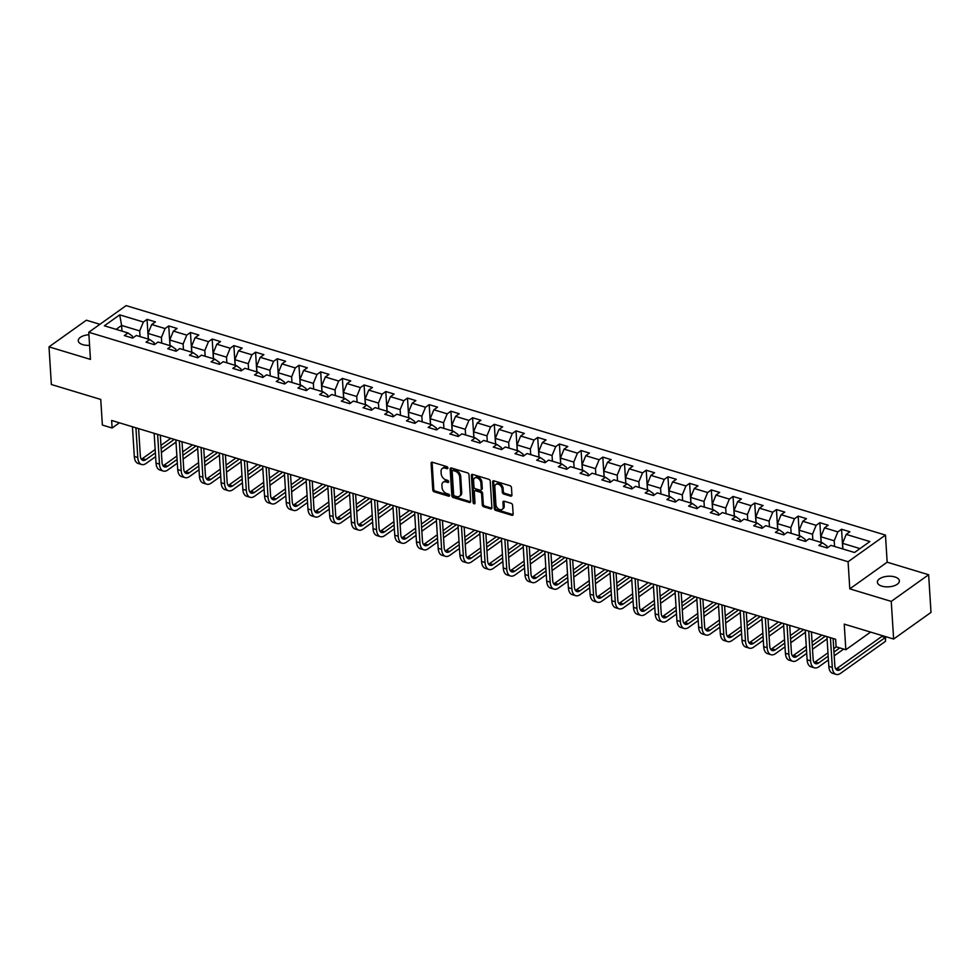 <?xml version="1.0" encoding="UTF-8"?>
<svg xmlns="http://www.w3.org/2000/svg" width="980" height="980" viewBox="0 0 980 980"><rect width="100%" height="100%" fill="white"/><g stroke="black" fill="none" stroke-linecap="round" stroke-linejoin="round"><path stroke-width="1.47" d="M447.897 467.95A1.188 0.821 -125.5 0 0 446.88 466.627L432.376 462.242A1.69 1.176 -125.5 0 0 431.102 463.307L432.768 489.927A1.69 1.176 -125.5 0 0 434.226 491.825L448.742 496.211A1.188 0.821 -125.5 0 0 448.607 494.141L446.733 493.565A5.415 3.749 -125.5 0 1 442.066 487.513L441.931 485.296A5.415 3.749 -125.5 0 1 443.156 482.209A5.415 3.749 -125.5 0 1 445.998 481.891L447.872 482.454A1.188 0.821 -125.5 0 0 447.75 480.384L445.863 479.82A5.415 3.749 -125.5 0 1 441.196 473.769L441.061 471.539A5.415 3.749 -125.5 0 1 442.286 468.465A5.415 3.749 -125.5 0 1 445.128 468.134L447.015 468.697A1.188 0.821 -125.5 0 0 447.897 467.95L446.145 467.411A5.415 3.749 -125.5 0 0 443.303 467.742L442.286 468.465M894.838 576.938A11.025 5.304 -3.6 0 0 883.237 577.098A11.025 5.304 -3.6 0 0 877.382 582.23A11.025 5.304 -3.6 0 0 881.914 586.15A11.025 5.304 -3.6 0 0 893.515 585.991A11.025 5.304 -3.6 0 0 899.37 580.846A11.025 5.304 -3.6 0 0 894.838 576.938M88.91 334.756A11.025 5.304 -3.6 0 0 78.253 340.746A11.025 5.304 -3.6 0 0 82.785 344.654A11.025 5.304 -3.6 0 0 89.572 345.34M510.666 496.137A1.69 1.176 -125.5 0 0 511.928 495.072L511.462 487.599A1.69 1.176 -125.5 0 0 510.004 485.713L493.896 480.837A1.69 1.176 -125.5 0 0 492.622 481.903L494.288 508.522A1.69 1.176 -125.5 0 0 495.745 510.409L511.866 515.284A1.69 1.176 -125.5 0 0 513.14 514.218L512.565 505.19A1.69 1.176 -125.5 0 0 511.107 503.304L504.21 501.221A1.69 1.176 -125.5 0 0 502.948 502.287L503.23 506.758A4.52 3.136 -125.5 0 1 502.201 509.343A4.52 3.136 -125.5 0 1 498.305 508.816A4.52 3.136 -125.5 0 1 495.917 504.553L494.814 487.023A4.52 3.136 -125.5 0 1 495.843 484.451A4.52 3.136 -125.5 0 1 499.727 484.965A4.52 3.136 -125.5 0 1 502.127 489.241L502.311 492.156A1.69 1.176 -125.5 0 0 503.769 494.043L510.666 496.137L511.67 495.415A1.69 1.176 -125.5 0 0 511.903 495.464M99.923 324.307L86.375 320.203L49 346.859L51.364 384.515L100.756 399.448L102.373 425.051L112.112 428.003L111.634 420.469L835.634 639.254L836.099 646.788L845.838 649.74L870.595 632.088M891.249 601.389L928.636 574.733L887.17 562.202L849.795 588.858L891.249 601.389L893.625 639.046L844.233 624.125L845.838 649.74M849.795 588.858L848.08 561.736L88.751 332.269L126.138 305.613L885.467 535.092L848.08 561.736M49 346.859L90.454 359.391L88.751 332.269M468.991 474.761A1.69 1.176 -125.5 0 0 467.534 472.875L451.425 467.999A1.69 1.176 -125.5 0 0 450.151 469.065L451.829 495.684A1.69 1.176 -125.5 0 0 453.287 497.583L469.396 502.446A1.69 1.176 -125.5 0 0 470.67 501.38L468.991 474.761M472.654 474.418L488.775 479.294A1.69 1.176 -125.5 0 1 490.233 481.18L491.899 507.799A1.69 1.176 -125.5 0 1 490.625 508.865L483.728 506.783A1.69 1.176 -125.5 0 1 482.27 504.884L481.596 494.091A1.69 1.176 -125.5 0 0 480.139 492.205L475.557 490.821A1.69 1.176 -125.5 0 0 474.296 491.887L474.994 503.12A1.188 0.821 -125.5 0 1 473.083 502.544L471.38 475.484A1.69 1.176 -125.5 0 1 472.654 474.418M928.636 574.733L931 612.402L893.625 639.046M841.551 529.249L837.863 531.883L824.511 527.852L828.198 525.219L819.844 522.695L816.156 525.329L802.804 521.287L806.491 518.665L798.149 516.141L794.462 518.763L781.097 514.733L784.784 512.099L776.442 509.576L772.755 512.209L759.402 508.167L763.089 505.545L754.735 503.022L751.048 505.643L737.695 501.613L741.382 498.979L733.04 496.456L729.353 499.09L715.988 495.059L719.675 492.426L711.333 489.902L707.646 492.536L694.293 488.493L697.981 485.86L689.626 483.348L685.939 485.97L672.586 481.94L676.274 479.306L667.931 476.782L664.244 479.416L650.879 475.374L654.567 472.752L646.224 470.229L642.537 472.85L629.185 468.82L632.872 466.186L624.517 463.663L620.83 466.296L607.477 462.254L611.165 459.632L602.823 457.109L599.135 459.743L585.771 455.7L589.458 453.066L581.115 450.555L577.428 453.177L564.076 449.146L567.763 446.513L559.409 443.989L555.721 446.623L542.369 442.58L546.056 439.959L537.702 437.435L534.014 440.057L520.662 436.027L524.349 433.393L516.007 430.869L512.32 433.503L498.967 429.461L502.654 426.839L494.3 424.316L490.613 426.949L477.26 422.907L480.947 420.273L472.593 417.762L468.906 420.383L455.553 416.353L459.24 413.719L450.898 411.196L447.211 413.829L433.846 409.787L437.533 407.166L429.191 404.642L425.504 407.264L412.151 403.233L415.839 400.6L407.484 398.076L403.797 400.71L390.444 396.667L394.132 394.046L385.789 391.522L382.102 394.156L368.737 390.113L372.425 387.48L364.082 384.956L360.395 387.59L347.043 383.56L350.73 380.926L342.375 378.402L338.688 381.036L325.336 376.994L329.023 374.372L320.68 371.849L316.993 374.47L303.629 370.44L307.316 367.806L298.974 365.283L295.286 367.916L281.934 363.874L285.621 361.252L277.267 358.729L273.579 361.351L260.227 357.32L263.914 354.687L255.572 352.163L251.885 354.797L238.52 350.767L242.207 348.133L233.865 345.609L230.178 348.243L216.825 344.201L220.512 341.579L212.158 339.055L208.471 341.677L195.118 337.647L198.805 335.013L190.451 332.49L186.764 335.123L173.411 331.081L177.098 328.459L168.756 325.936L165.069 328.557L151.704 324.527L155.404 321.893L147.049 319.37L143.362 322.004L119.707 314.862L104.358 325.801L128.013 332.955L124.313 335.577L132.668 338.1L136.355 335.479L149.707 339.509L146.02 342.143L154.375 344.666L158.062 342.032L171.414 346.075L167.727 348.696L176.069 351.22L179.757 348.598L193.121 352.629L189.434 355.262L197.776 357.786L201.464 355.152L214.816 359.182L211.129 361.816L219.483 364.34L223.171 361.706L236.523 365.748L232.836 368.37L241.178 370.893L244.865 368.272L258.23 372.302L254.543 374.936L262.885 377.459L266.572 374.826L279.925 378.868L276.238 381.49L284.592 384.013L288.279 381.392L301.632 385.422L297.945 388.055L306.287 390.579L309.974 387.945L323.339 391.976L319.651 394.609L327.994 397.133L331.681 394.499L345.034 398.541L341.346 401.163L349.701 403.687L353.388 401.065L366.74 405.095L363.053 407.729L371.396 410.252L375.083 407.619L388.448 411.661L384.76 414.283L393.103 416.806L396.79 414.185L410.142 418.215L406.455 420.849L414.81 423.372L418.497 420.738L431.849 424.769L428.162 427.402L436.517 429.926L440.204 427.292L453.556 431.335L449.869 433.969L458.211 436.48L461.899 433.858L475.263 437.889L471.576 440.522L479.918 443.046L483.606 440.412L496.958 444.454L493.271 447.076L501.625 449.6L505.313 446.978L518.665 451.008L514.978 453.642L523.32 456.166L527.007 453.532L540.372 457.574L536.685 460.196L545.027 462.719L548.714 460.086L562.067 464.128L558.38 466.762L566.734 469.273L570.421 466.652L583.774 470.682L580.087 473.316L588.429 475.839L592.116 473.205L605.481 477.248L601.793 479.869L610.136 482.393L613.823 479.771L627.176 483.802L623.488 486.435L631.843 488.959L635.53 486.325L648.883 490.368L645.195 492.989L653.538 495.513L657.225 492.879L670.59 496.921L666.902 499.555L675.245 502.066L678.932 499.445L692.284 503.475L688.597 506.109L696.952 508.632L700.639 505.999L713.991 510.041L710.304 512.663L718.646 515.186L722.346 512.565L735.698 516.595L732.011 519.229L740.353 521.752L744.041 519.118L757.393 523.161L753.706 525.782L762.06 528.306L765.748 525.672L779.1 529.715L775.413 532.348L783.767 534.872L787.455 532.238L800.807 536.268L797.12 538.902L805.462 541.426L809.149 538.792L822.514 542.834L818.827 545.456L827.169 547.979L830.856 545.358L854.511 552.5L869.86 541.548L846.218 534.406L849.905 531.773L841.551 529.249L842.788 548.959M821.203 542.442L820.848 536.758L834.201 540.788L834.556 546.473M827.047 547.943L826.924 545.983L822.514 542.834M834.201 540.788L837.863 531.883M820.848 536.758L824.511 527.852M799.496 535.876L799.141 530.192L812.494 534.235L812.861 539.919M805.352 541.389L805.229 539.417L800.807 536.268M812.494 534.235L816.156 525.329M799.141 530.192L802.804 521.287M777.802 529.323L777.446 523.639L790.799 527.669L791.154 533.353M783.645 534.835L783.522 532.863L779.1 529.715M790.799 527.669L794.462 518.763M777.446 523.639L781.097 514.733M756.095 522.757L755.739 517.073L769.092 521.115L769.447 526.799M761.938 528.269L761.815 526.297L757.393 523.161M769.092 521.115L772.755 512.209M755.739 517.073L759.402 508.167M734.388 516.203L734.032 510.519L747.385 514.561L747.752 520.233M740.243 521.715L740.12 519.743L735.698 516.595M747.385 514.561L751.048 505.643M734.032 510.519L737.695 501.613M712.693 509.649L712.325 503.965L725.69 507.995L726.045 513.679M718.536 515.149L718.414 513.177L713.991 510.041M725.69 507.995L729.353 499.09M712.325 503.965L715.988 495.059M690.986 503.083L690.63 497.399L703.983 501.442L704.338 507.126M696.829 508.596L696.707 506.623L692.284 503.475M703.983 501.442L707.646 492.536M690.63 497.399L694.293 488.493M669.279 496.529L668.923 490.845L682.276 494.876L682.644 500.56M675.134 502.042L675.012 500.07L670.59 496.921M682.276 494.876L685.939 485.97M668.923 490.845L672.586 481.94M647.584 489.963L647.217 484.279L660.581 488.322L660.937 494.006M653.427 495.476L653.305 493.504L648.883 490.368M660.581 488.322L664.244 479.416M647.217 484.279L650.879 475.374M625.877 483.41L625.522 477.726L638.874 481.756L639.23 487.44M631.72 488.922L631.598 486.95L627.176 483.802M638.874 481.756L642.537 472.85M625.522 477.726L629.185 468.82M604.17 476.856L603.815 471.172L617.167 475.202L617.523 480.886M610.026 482.356L609.891 480.384L605.481 477.248M617.167 475.202L620.83 466.296M603.815 471.172L607.477 462.254M582.475 470.29L582.108 464.606L595.473 468.648L595.828 474.332M588.319 475.802L588.196 473.83L583.774 470.682M595.473 468.648L599.135 459.743M582.108 464.606L585.771 455.7M560.768 463.736L560.413 458.052L573.766 462.082L574.121 467.766M566.612 469.249L566.489 467.276L562.067 464.128M573.766 462.082L577.428 453.177M560.413 458.052L564.076 449.146M539.061 457.17L538.706 451.486L552.059 455.529L552.414 461.213M544.917 462.683L544.782 460.71L540.372 457.574M552.059 455.529L555.721 446.623M538.706 451.486L542.369 442.58M517.354 450.616L516.999 444.932L530.364 448.963L530.719 454.647M523.21 456.129L523.087 454.157L518.665 451.008M530.364 448.963L534.014 440.057M516.999 444.932L520.662 436.027M495.66 444.063L495.304 438.379L508.657 442.409L509.012 448.093M501.503 449.563L501.38 447.591L496.958 444.454M508.657 442.409L512.32 433.503M495.304 438.379L498.967 429.461M473.952 437.497L473.597 431.813L486.95 435.855L487.305 441.539M479.796 443.009L479.673 441.037L475.263 437.889M486.95 435.855L490.613 426.949M473.597 431.813L477.26 422.907M452.246 430.943L451.89 425.259L465.243 429.289L465.61 434.973M458.101 436.455L457.979 434.483L453.556 431.335M465.243 429.289L468.906 420.383M451.89 425.259L455.553 416.353M430.551 424.377L430.196 418.693L443.548 422.735L443.903 428.419M436.394 429.889L436.272 427.917L431.849 424.769M443.548 422.735L447.211 413.829M430.196 418.693L433.846 409.787M408.844 417.823L408.488 412.139L421.841 416.169L422.196 421.853M414.687 423.336L414.565 421.363L410.142 418.215M421.841 416.169L425.504 407.264M408.488 412.139L412.151 403.233M387.137 411.269L386.782 405.585L400.134 409.615L400.502 415.3M392.992 416.77L392.87 414.797L388.448 411.661M400.134 409.615L403.797 400.71M386.782 405.585L390.444 396.667M365.442 404.703L365.075 399.019L378.439 403.062L378.795 408.746M371.285 410.216L371.163 408.244L366.74 405.095M378.439 403.062L382.102 394.156M365.075 399.019L368.737 390.113M343.735 398.149L343.38 392.466L356.732 396.496L357.088 402.18M349.578 403.662L349.456 401.69L345.034 398.541M356.732 396.496L360.395 387.59M343.38 392.466L347.043 383.56M322.028 391.584L321.673 385.899L335.025 389.942L335.393 395.626M327.884 397.096L327.761 395.124L323.339 391.976M335.025 389.942L338.688 381.036M321.673 385.899L325.336 376.994M300.333 385.03L299.966 379.346L313.331 383.376L313.686 389.06M306.177 390.542L306.054 388.57L301.632 385.422M313.331 383.376L316.993 374.47M299.966 379.346L303.629 370.44M278.626 378.464L278.271 372.792L291.624 376.822L291.979 382.506M284.47 383.976L284.347 382.004L279.925 378.868M291.624 376.822L295.286 367.916M278.271 372.792L281.934 363.874M256.919 371.91L256.564 366.226L269.917 370.269L270.272 375.952M262.775 377.423L262.64 375.45L258.23 372.302M269.917 370.269L273.579 361.351M256.564 366.226L260.227 357.32M235.225 365.356L234.857 359.672L248.222 363.702L248.577 369.387M241.068 370.869L240.945 368.897L236.523 365.748M248.222 363.702L251.885 354.797M234.857 359.672L238.52 350.767M213.518 358.79L213.162 353.106L226.515 357.149L226.87 362.833M219.361 364.303L219.238 362.33L214.816 359.182M226.515 357.149L230.178 348.243M213.162 353.106L216.825 344.201M191.811 352.237L191.455 346.553L204.808 350.583L205.163 356.267M197.666 357.749L197.531 355.777L193.121 352.629M204.808 350.583L208.471 341.677M191.455 346.553L195.118 337.647M170.104 345.671L169.748 339.999L183.113 344.029L183.468 349.713M175.959 351.183L175.837 349.211L171.414 346.075M183.113 344.029L186.764 335.123M169.748 339.999L173.411 331.081M148.409 339.117L148.054 333.433L161.406 337.475L161.761 343.159M154.252 344.629L154.13 342.657L149.707 339.509M161.406 337.475L165.069 328.557M148.054 333.433L151.704 324.527M121.973 331.13L121.618 325.446L139.699 330.909L140.054 336.593M132.545 338.076L132.423 336.103L128.013 332.955M139.699 330.909L143.362 322.004M116.118 329.366L121.618 325.446L119.707 314.862M887.17 562.202L885.467 535.092M112.112 428.003L119.389 422.809M859.999 548.592L842.555 543.312L842.91 548.996M842.555 543.312L846.218 534.406M148.286 339.08L147.049 319.37M169.993 345.646L168.756 325.936M191.7 352.2L190.451 332.49M213.395 358.754L212.158 339.055M235.102 365.32L233.865 345.609M256.809 371.873L255.572 352.163M278.504 378.439L277.267 358.729M300.211 384.993L298.974 365.283M321.918 391.547L320.68 371.849M343.625 398.113L342.375 378.402M365.32 404.666L364.082 384.956M387.026 411.233L385.789 391.522M408.734 417.786L407.484 398.076M430.428 424.34L429.191 404.642M452.135 430.906L450.898 411.196M473.842 437.46L472.593 417.762M495.537 444.026L494.3 424.316M517.244 450.579L516.007 430.869M538.951 457.133L537.702 437.435M560.646 463.699L559.409 443.989M582.353 470.253L581.115 450.555M604.06 476.819L602.823 457.109M625.755 483.373L624.517 463.663M647.462 489.939L646.224 470.229M669.168 496.493L667.931 476.782M690.876 503.046L689.626 483.348M712.57 509.612L711.333 489.902M734.277 516.166L733.04 496.456M755.984 522.732L754.735 503.022M777.679 529.286L776.442 509.576M799.386 535.84L798.149 516.141M821.093 542.405L819.844 522.695M443.156 482.209L444.161 481.499A5.415 3.749 -125.5 0 1 447.002 481.168L448.767 481.695M432.131 462.193A1.69 1.176 -125.5 0 0 432.107 462.597L433.785 489.204A1.69 1.176 -125.5 0 0 435.243 491.103L449.636 495.451M451.192 467.95A1.69 1.176 -125.5 0 0 451.155 468.354L452.834 494.961A1.69 1.176 -125.5 0 0 454.291 496.86L470.4 501.723A1.69 1.176 -125.5 0 0 470.645 501.772M453.054 470.523A1.188 0.821 -125.5 0 0 452.16 471.27L453.63 494.643A1.188 0.821 -125.5 0 0 454.659 495.966L456.631 496.554A5.415 3.749 -125.5 0 0 459.473 496.235A5.415 3.749 -125.5 0 0 460.71 493.148L459.706 477.174A5.415 3.749 -125.5 0 0 455.038 471.123L453.054 470.523L454.059 469.812A1.188 0.821 -125.5 0 0 453.446 469.873L452.429 470.596M459.473 496.235L460.49 495.513A5.415 3.749 -125.5 0 0 461.715 492.426L460.71 493.148M454.059 469.812L456.043 470.4A5.415 3.749 -125.5 0 1 460.71 476.464L461.715 492.426M474.675 490.919L475.68 490.208A1.69 1.176 -125.5 0 1 476.574 490.098L481.143 491.482A1.69 1.176 -125.5 0 1 482.601 493.369L483.287 504.173A1.69 1.176 -125.5 0 0 484.745 506.06L491.642 508.142A1.69 1.176 -125.5 0 0 491.874 508.191M472.421 474.369A1.69 1.176 -125.5 0 0 472.397 474.761L474.1 501.821A1.188 0.821 -125.5 0 0 474.994 503.108M480.886 482.895A4.52 3.136 -125.5 0 0 478.497 478.632A4.52 3.136 -125.5 0 0 474.614 478.105A4.52 3.136 -125.5 0 0 473.585 480.69L473.977 486.864A1.69 1.176 -125.5 0 0 475.435 488.751L480.004 490.135A1.69 1.176 -125.5 0 0 481.278 489.069L480.886 482.895L481.903 482.172A4.52 3.136 -125.5 0 0 479.514 477.909A4.52 3.136 -125.5 0 0 475.619 477.382L474.614 478.105M480.898 490.024L481.903 489.314A1.69 1.176 -125.5 0 0 482.295 488.346L481.278 489.069M481.903 482.172L482.295 488.346M495.843 484.451L496.86 483.728A4.52 3.136 -125.5 0 1 500.743 484.255A4.52 3.136 -125.5 0 1 503.132 488.518L503.316 491.433A1.69 1.176 -125.5 0 0 504.774 493.332L511.67 495.415M502.201 509.343L503.206 508.62A4.52 3.136 -125.5 0 0 504.235 506.035L503.23 506.758M503.977 501.172A1.69 1.176 -125.5 0 0 503.953 501.564L504.235 506.035M493.651 480.788A1.69 1.176 -125.5 0 0 493.626 481.18L495.304 507.799A1.69 1.176 -125.5 0 0 496.762 509.686L512.871 514.561A1.69 1.176 -125.5 0 0 513.116 514.61M155.612 456.643L146.081 463.442A12.912 6.921 -73.2 0 1 141.635 464.508L138.156 463.454A12.912 6.921 -73.2 0 1 134.309 456.496L132.447 426.753M141.635 464.508A12.912 6.921 -73.2 0 1 137.788 457.538L135.926 427.807M138.609 428.615L140.324 455.737A8.612 4.618 106.8 0 0 142.884 460.38A8.612 4.618 106.8 0 0 145.849 459.669L155.379 452.87M141.34 459.191A8.612 4.618 106.8 0 0 142.37 458.628L155.171 449.502M161.173 448.742L174.281 439.395M160.953 445.373L170.802 438.342M175.996 442.115L161.406 452.515M177.319 463.197L167.788 469.996A12.912 6.921 -73.2 0 1 163.342 471.062L159.863 470.008A12.912 6.921 -73.2 0 1 156.016 463.05L154.142 433.319M163.342 471.062A12.912 6.921 -73.2 0 1 159.495 464.104L157.621 434.361M160.316 435.181L162.018 462.303A8.612 4.618 106.8 0 0 164.579 466.946A8.612 4.618 106.8 0 0 167.543 466.235L177.086 459.436M163.048 465.745A8.612 4.618 106.8 0 0 164.064 465.182L176.865 456.055M182.868 455.308L195.988 445.961M182.66 451.927L192.509 444.908M197.691 448.668L183.113 459.069M199.026 469.763L189.483 476.562A12.912 6.921 -73.2 0 1 185.036 477.615L181.557 476.574A12.912 6.921 -73.2 0 1 177.723 469.604L175.849 439.873M185.036 477.615A12.912 6.921 -73.2 0 1 181.202 470.657L179.328 440.927M182.023 441.735L183.726 468.857A8.612 4.618 106.8 0 0 186.286 473.499A8.612 4.618 106.8 0 0 189.25 472.789L198.781 465.99M184.742 472.311A8.612 4.618 106.8 0 0 185.771 471.735L198.573 462.609M204.575 461.862L217.683 452.515M204.367 458.481L214.204 451.462M219.398 455.235L204.808 465.635M220.721 476.317L211.19 483.116A12.912 6.921 -73.2 0 1 206.743 484.181L203.264 483.128A12.912 6.921 -73.2 0 1 199.43 476.17L197.556 446.427M206.743 484.181A12.912 6.921 -73.2 0 1 202.897 477.223L201.035 447.48M203.718 448.301L205.433 475.423A8.612 4.618 106.8 0 0 207.993 480.053A8.612 4.618 106.8 0 0 210.957 479.355L220.488 472.556M206.449 478.865A8.612 4.618 106.8 0 0 207.478 478.301L220.28 469.175M226.282 468.428L239.389 459.069M226.061 465.047L235.911 458.028M241.105 461.788L226.515 472.189M242.428 482.871L232.897 489.669A12.912 6.921 -73.2 0 1 228.45 490.735L224.971 489.682A12.912 6.921 -73.2 0 1 221.125 482.724L219.251 452.993M228.45 490.735A12.912 6.921 -73.2 0 1 224.604 483.777L222.73 454.046M225.425 454.855L227.127 481.976A8.612 4.618 106.8 0 0 229.688 486.619A8.612 4.618 106.8 0 0 232.652 485.909L242.195 479.11M228.156 485.431A8.612 4.618 106.8 0 0 229.173 484.855L241.974 475.729M247.977 474.982L261.096 465.635M247.769 471.601L257.618 464.581M262.799 468.354L248.222 478.742M264.135 489.437L254.592 496.235A12.912 6.921 -73.2 0 1 250.145 497.301L246.666 496.248A12.912 6.921 -73.2 0 1 242.832 489.29L240.958 459.547M250.145 497.301A12.912 6.921 -73.2 0 1 246.311 490.331L244.436 460.6M247.132 461.409L248.834 488.53A8.612 4.618 106.8 0 0 251.395 493.173A8.612 4.618 106.8 0 0 254.359 492.462L263.889 485.663M249.851 491.985A8.612 4.618 106.8 0 0 250.88 491.421L263.681 482.295M269.684 481.535L282.791 472.189M269.476 478.166L279.312 471.135M284.506 474.908L269.917 485.308M285.829 495.99L276.299 502.789A12.912 6.921 -73.2 0 1 271.852 503.855L268.373 502.801A12.912 6.921 -73.2 0 1 264.539 495.843L262.664 466.113M271.852 503.855A12.912 6.921 -73.2 0 1 268.006 496.897L266.144 467.154M268.826 467.975L270.541 495.096A8.612 4.618 106.8 0 0 273.102 499.739A8.612 4.618 106.8 0 0 276.066 499.028L285.596 492.23M271.558 498.538A8.612 4.618 106.8 0 0 272.587 497.975L285.388 488.849M291.391 488.101L304.498 478.755M291.17 484.72L301.019 477.701M306.213 481.462L291.624 491.862M307.536 502.556L298.006 509.355A12.912 6.921 -73.2 0 1 293.559 510.409L290.08 509.367A12.912 6.921 -73.2 0 1 286.233 502.397L284.372 472.666M293.559 510.409A12.912 6.921 -73.2 0 1 289.713 503.451L287.838 473.72M290.533 474.528L292.236 501.65A8.612 4.618 106.8 0 0 294.796 506.293A8.612 4.618 106.8 0 0 297.761 505.582L307.304 498.783M293.265 505.104A8.612 4.618 106.8 0 0 294.282 504.529L307.083 495.402M313.086 494.655L326.205 485.308M312.877 491.274L322.726 484.255M327.908 488.028L313.331 498.428M329.243 509.11L319.701 515.909A12.912 6.921 -73.2 0 1 315.254 516.975L311.787 515.921A12.912 6.921 -73.2 0 1 307.941 508.963L306.066 479.22M315.254 516.975A12.912 6.921 -73.2 0 1 311.42 510.017L309.545 480.274M312.24 481.094L313.943 508.216A8.612 4.618 106.8 0 0 316.503 512.846A8.612 4.618 106.8 0 0 319.468 512.148L328.998 505.349M314.972 511.658A8.612 4.618 106.8 0 0 315.989 511.095L328.79 501.968M334.793 501.221L347.9 491.862M334.584 497.84L344.433 490.821M349.615 494.582L335.025 504.982M350.938 515.676L341.408 522.463A12.912 6.921 -73.2 0 1 336.961 523.528L333.482 522.475A12.912 6.921 -73.2 0 1 329.648 515.517L327.773 485.786M336.961 523.528A12.912 6.921 -73.2 0 1 333.127 516.57L331.252 486.84M333.935 487.648L335.65 514.77A8.612 4.618 106.8 0 0 338.21 519.412A8.612 4.618 106.8 0 0 341.175 518.702L350.705 511.903M336.667 518.224A8.612 4.618 106.8 0 0 337.696 517.648L350.497 508.522M356.5 507.775L369.607 498.428M356.279 504.394L366.128 497.375M371.322 501.148L356.732 511.536M372.645 522.23L363.115 529.029A12.912 6.921 -73.2 0 1 358.668 530.094L355.189 529.041A12.912 6.921 -73.2 0 1 351.342 522.083L349.48 492.34M358.668 530.094A12.912 6.921 -73.2 0 1 354.821 523.124L352.959 493.393M355.642 494.202L357.345 521.323A8.612 4.618 106.8 0 0 359.905 525.966A8.612 4.618 106.8 0 0 362.87 525.255L372.412 518.457M358.374 524.778A8.612 4.618 106.8 0 0 359.403 524.214L372.192 515.088M378.194 514.329L391.314 504.982M377.986 510.96L387.835 503.928M393.017 507.701L378.439 518.101M394.352 528.784L384.809 535.582A12.912 6.921 -73.2 0 1 380.363 536.648L376.896 535.595A12.912 6.921 -73.2 0 1 373.049 528.637L371.175 498.906M380.363 536.648A12.912 6.921 -73.2 0 1 376.528 529.69L374.654 499.947M377.349 500.768L379.052 527.889A8.612 4.618 106.8 0 0 381.612 532.532A8.612 4.618 106.8 0 0 384.577 531.822L394.107 525.023M380.081 531.344A8.612 4.618 106.8 0 0 381.098 530.768L393.899 521.642M399.901 520.895L413.021 511.548M399.693 517.514L409.542 510.494M414.724 514.255L400.146 524.655M416.047 535.35L406.516 542.148A12.912 6.921 -73.2 0 1 402.07 543.202L398.591 542.161A12.912 6.921 -73.2 0 1 394.756 535.19L392.882 505.46M402.07 543.202A12.912 6.921 -73.2 0 1 398.235 536.244L396.361 506.513M399.044 507.322L400.759 534.443A8.612 4.618 106.8 0 0 403.319 539.086A8.612 4.618 106.8 0 0 406.284 538.375L415.814 531.577M401.776 537.898A8.612 4.618 106.8 0 0 402.805 537.322L415.606 528.196M421.608 527.448L434.716 518.101M421.4 524.067L431.237 517.048M436.431 520.821L421.841 531.221M437.754 541.903L428.223 548.702A12.912 6.921 -73.2 0 1 423.777 549.768L420.298 548.714A12.912 6.921 -73.2 0 1 416.451 541.756L414.589 512.013M423.777 549.768A12.912 6.921 -73.2 0 1 419.93 542.81L418.068 513.067M420.751 513.888L422.454 541.009A8.612 4.618 106.8 0 0 425.026 545.64A8.612 4.618 106.8 0 0 427.99 544.941L437.521 538.143M423.483 544.451A8.612 4.618 106.8 0 0 424.512 543.888L437.301 534.762M443.315 534.014L456.423 524.668M443.095 530.633L452.944 523.614M458.138 527.375L443.548 537.775M459.461 548.469L449.93 555.256A12.912 6.921 -73.2 0 1 445.484 556.322L442.005 555.268A12.912 6.921 -73.2 0 1 438.158 548.31L436.284 518.579M445.484 556.322A12.912 6.921 -73.2 0 1 441.637 549.364L439.763 519.633M442.458 520.441L444.161 547.563A8.612 4.618 106.8 0 0 446.721 552.206A8.612 4.618 106.8 0 0 449.685 551.495L459.228 544.696M445.19 551.017A8.612 4.618 106.8 0 0 446.206 550.442L459.007 541.315M465.01 540.568L478.13 531.221M464.802 537.187L474.651 530.168M479.833 533.941L465.255 544.329M481.168 555.023L471.625 561.822A12.912 6.921 -73.2 0 1 467.178 562.888L463.699 561.834A12.912 6.921 -73.2 0 1 459.865 554.876L457.991 525.133M467.178 562.888A12.912 6.921 -73.2 0 1 463.344 555.93L461.47 526.187M464.165 526.995L465.868 554.129A8.612 4.618 106.8 0 0 468.428 558.759A8.612 4.618 106.8 0 0 471.392 558.049L480.923 551.262M466.884 557.571A8.612 4.618 106.8 0 0 467.913 557.008L480.715 547.881M486.717 547.122L499.825 537.775M486.509 543.753L496.346 536.734M501.54 540.495L486.95 550.895M502.863 561.577L493.332 568.376A12.912 6.921 -73.2 0 1 488.885 569.441L485.406 568.388A12.912 6.921 -73.2 0 1 481.56 561.43L479.698 531.699M488.885 569.441A12.912 6.921 -73.2 0 1 485.039 562.483L483.177 532.74M485.86 533.561L487.575 560.683A8.612 4.618 106.8 0 0 490.135 565.325A8.612 4.618 106.8 0 0 493.099 564.615L502.63 557.816M488.591 564.137A8.612 4.618 106.8 0 0 489.62 563.561L502.422 554.435M508.424 553.688L521.532 544.341M508.204 550.307L518.053 543.288M523.246 547.048L508.657 557.449M524.57 568.143L515.039 574.942A12.912 6.921 -73.2 0 1 510.592 576.007L507.113 574.954A12.912 6.921 -73.2 0 1 503.267 567.996L501.393 538.253M510.592 576.007A12.912 6.921 -73.2 0 1 506.746 569.037L504.872 539.306M507.567 540.115L509.269 567.236A8.612 4.618 106.8 0 0 511.83 571.879A8.612 4.618 106.8 0 0 514.794 571.168L524.337 564.37M510.298 570.691A8.612 4.618 106.8 0 0 511.315 570.115L524.116 560.989M530.119 560.241L543.239 550.895M529.911 556.861L539.76 549.841M544.941 553.614L530.364 564.015M546.277 574.697L536.734 581.495A12.912 6.921 -73.2 0 1 532.287 582.561L528.808 581.508A12.912 6.921 -73.2 0 1 524.974 574.549L523.1 544.807M532.287 582.561A12.912 6.921 -73.2 0 1 528.453 575.603L526.579 545.86M529.274 546.681L530.976 573.802A8.612 4.618 106.8 0 0 533.537 578.445A8.612 4.618 106.8 0 0 536.501 577.735L546.032 570.936M531.993 577.245A8.612 4.618 106.8 0 0 533.022 576.681L545.823 567.555M551.826 566.808L564.933 557.461M551.618 563.427L561.454 556.407M566.648 560.168L552.059 570.568M567.971 581.263L558.441 588.049A12.912 6.921 -73.2 0 1 553.994 589.115L550.515 588.074A12.912 6.921 -73.2 0 1 546.681 581.103L544.807 551.373M553.994 589.115A12.912 6.921 -73.2 0 1 550.148 582.157L548.286 552.426M550.968 553.235L552.683 580.356A8.612 4.618 106.8 0 0 555.244 584.999A8.612 4.618 106.8 0 0 558.208 584.288L567.739 577.49M553.7 583.811A8.612 4.618 106.8 0 0 554.729 583.235L567.53 574.109M573.533 573.361L586.64 564.015M573.312 569.98L583.161 562.961M588.355 566.734L573.766 577.134M589.678 587.816L580.148 594.615A12.912 6.921 -73.2 0 1 575.701 595.681L572.222 594.627A12.912 6.921 -73.2 0 1 568.376 587.669L566.501 557.926M575.701 595.681A12.912 6.921 -73.2 0 1 571.855 588.723L569.98 558.98M572.675 559.788L574.378 586.922A8.612 4.618 106.8 0 0 576.938 591.553A8.612 4.618 106.8 0 0 579.903 590.842L589.446 584.056M575.407 590.364A8.612 4.618 106.8 0 0 576.424 589.801L589.225 580.674M595.227 579.915L608.347 570.568M595.019 576.546L604.868 569.527M610.05 573.288L595.473 583.688M611.385 594.37L601.843 601.169A12.912 6.921 -73.2 0 1 597.396 602.235L593.917 601.181A12.912 6.921 -73.2 0 1 590.082 594.223L588.208 564.492M597.396 602.235A12.912 6.921 -73.2 0 1 593.562 595.277L591.687 565.534M594.382 566.354L596.085 593.476A8.612 4.618 106.8 0 0 598.645 598.119A8.612 4.618 106.8 0 0 601.61 597.408L611.14 590.609M597.102 596.93A8.612 4.618 106.8 0 0 598.131 596.355L610.932 587.228M616.935 586.481L630.042 577.134M616.726 583.1L626.563 576.081M631.757 579.841L617.167 590.242M633.08 600.936L623.549 607.735A12.912 6.921 -73.2 0 1 619.103 608.801L615.624 607.747A12.912 6.921 -73.2 0 1 611.79 600.789L609.915 571.046M619.103 608.801A12.912 6.921 -73.2 0 1 615.269 601.83L613.394 572.1M616.077 572.908L617.792 600.029A8.612 4.618 106.8 0 0 620.352 604.672A8.612 4.618 106.8 0 0 623.317 603.962L632.847 597.163M618.809 603.484A8.612 4.618 106.8 0 0 619.838 602.908L632.639 593.782M638.642 593.035L651.749 583.688M638.421 589.654L648.27 582.635M653.464 586.408L638.874 596.808M654.787 607.49L645.257 614.288A12.912 6.921 -73.2 0 1 640.81 615.354L637.331 614.301A12.912 6.921 -73.2 0 1 633.484 607.343L631.622 577.6M640.81 615.354A12.912 6.921 -73.2 0 1 636.963 608.396L635.089 578.653M637.784 579.474L639.487 606.596A8.612 4.618 106.8 0 0 642.047 611.238A8.612 4.618 106.8 0 0 645.011 610.528L654.554 603.729M640.516 610.038A8.612 4.618 106.8 0 0 641.533 609.474L654.334 600.348M660.336 599.601L673.456 590.254M660.128 596.22L669.977 589.201M675.159 592.961L660.581 603.362M676.494 614.056L666.951 620.855A12.912 6.921 -73.2 0 1 662.505 621.908L659.038 620.867A12.912 6.921 -73.2 0 1 655.191 613.897L653.317 584.166M662.505 621.908A12.912 6.921 -73.2 0 1 658.67 614.95L656.796 585.219M659.491 586.028L661.194 613.149A8.612 4.618 106.8 0 0 663.754 617.792A8.612 4.618 106.8 0 0 666.719 617.082L676.249 610.283M662.223 616.604A8.612 4.618 106.8 0 0 663.24 616.028L676.041 606.902M682.043 606.154L695.151 596.808M681.835 602.774L691.684 595.754M696.866 599.527L682.276 609.928M698.189 620.61L688.658 627.408A12.912 6.921 -73.2 0 1 684.212 628.474L680.733 627.42A12.912 6.921 -73.2 0 1 676.898 620.463L675.024 590.72M684.212 628.474A12.912 6.921 -73.2 0 1 680.377 621.516L678.503 591.773M681.186 592.582L682.901 619.715A8.612 4.618 106.8 0 0 685.461 624.346A8.612 4.618 106.8 0 0 688.426 623.635L697.956 616.849M683.918 623.158A8.612 4.618 106.8 0 0 684.947 622.594L697.748 613.468M703.75 612.721L716.858 603.362M703.53 609.34L713.379 602.32M718.573 606.081L703.983 616.481M719.896 627.163L710.365 633.962A12.912 6.921 -73.2 0 1 705.918 635.028L702.439 633.974A12.912 6.921 -73.2 0 1 698.593 627.016L696.731 597.286M705.918 635.028A12.912 6.921 -73.2 0 1 702.072 628.07L700.21 598.339M702.893 599.148L704.596 626.269A8.612 4.618 106.8 0 0 707.156 630.912A8.612 4.618 106.8 0 0 710.12 630.201L719.663 623.403M705.625 629.723A8.612 4.618 106.8 0 0 706.654 629.148L719.442 620.022M725.457 619.274L738.565 609.928M725.237 615.893L735.086 608.874M740.268 612.635L725.69 623.035M741.603 633.729L732.072 640.528A12.912 6.921 -73.2 0 1 727.613 641.594L724.147 640.54A12.912 6.921 -73.2 0 1 720.3 633.582L718.426 603.839M727.613 641.594A12.912 6.921 -73.2 0 1 723.779 634.624L721.905 604.893M724.6 605.701L726.303 632.823A8.612 4.618 106.8 0 0 728.863 637.466A8.612 4.618 106.8 0 0 731.827 636.755L741.358 629.956M727.332 636.277A8.612 4.618 106.8 0 0 728.348 635.702L741.149 626.588M747.152 625.828L760.272 616.481M746.944 622.447L756.793 615.428M761.975 619.201L747.397 629.601M763.298 640.283L753.767 647.082A12.912 6.921 -73.2 0 1 749.32 648.148L745.841 647.094A12.912 6.921 -73.2 0 1 742.007 640.136L740.133 610.405M749.32 648.148A12.912 6.921 -73.2 0 1 745.486 641.189L743.612 611.447M746.307 612.267L748.01 639.389A8.612 4.618 106.8 0 0 750.57 644.032A8.612 4.618 106.8 0 0 753.534 643.321L763.065 636.522M749.026 642.831A8.612 4.618 106.8 0 0 750.055 642.268L762.857 633.141M768.859 632.394L781.967 623.047M768.651 629.013L778.488 621.994M783.682 625.755L769.092 636.155M785.005 646.849L775.474 653.648A12.912 6.921 -73.2 0 1 771.027 654.701L767.548 653.66A12.912 6.921 -73.2 0 1 763.702 646.69L761.84 616.959M771.027 654.701A12.912 6.921 -73.2 0 1 767.181 647.743L765.319 618.013M768.002 618.821L769.704 645.942A8.612 4.618 106.8 0 0 772.277 650.585A8.612 4.618 106.8 0 0 775.241 649.875L784.772 643.076M770.733 649.397A8.612 4.618 106.8 0 0 771.762 648.821L784.551 639.695M790.566 638.948L803.673 629.601M790.346 635.567L800.195 628.548M805.389 632.321L790.799 642.721M806.712 653.403L797.181 660.202A12.912 6.921 -73.2 0 1 792.734 661.267L789.255 660.214A12.912 6.921 -73.2 0 1 785.409 653.256L783.535 623.513M792.734 661.267A12.912 6.921 -73.2 0 1 788.888 654.309L787.014 624.566M789.709 625.375L791.411 652.509A8.612 4.618 106.8 0 0 793.971 657.139A8.612 4.618 106.8 0 0 796.936 656.429L806.479 649.642M792.44 655.951A8.612 4.618 106.8 0 0 793.457 655.387L806.258 646.261M812.261 645.514L825.38 636.155M812.053 642.133L821.902 635.114M827.083 638.874L812.506 649.274M828.418 659.957L818.876 666.755A12.912 6.921 -73.2 0 1 814.429 667.821L810.95 666.768A12.912 6.921 -73.2 0 1 807.116 659.81L805.242 630.079M814.429 667.821A12.912 6.921 -73.2 0 1 810.595 660.863L808.721 631.132M811.416 631.941L813.118 659.062A8.612 4.618 106.8 0 0 815.679 663.705A8.612 4.618 106.8 0 0 818.643 662.995L828.173 656.196M814.135 662.517A8.612 4.618 106.8 0 0 815.164 661.941L827.965 652.815M833.968 652.067L839.799 647.903M833.76 648.687L836.32 646.861M843.682 649.079L834.201 655.828M833.11 638.495L834.825 665.616A8.612 4.618 106.8 0 0 837.386 670.259A8.612 4.618 106.8 0 0 840.35 669.548L885.246 637.539L885.491 641.3L840.583 673.321A12.912 6.921 -73.2 0 1 836.136 674.387L832.657 673.333A12.912 6.921 -73.2 0 1 828.811 666.376L826.948 636.633M836.136 674.387A12.912 6.921 -73.2 0 1 832.289 667.417L830.428 637.686M835.842 669.071A8.612 4.618 106.8 0 0 836.871 668.495L881.78 636.486L885.589 637.417L885.491 641.3M881.78 636.486L885.589 637.417M446.145 467.411L445.128 468.134M448.767 481.817L447.872 482.454M447.002 481.168L445.998 481.891M449.636 495.574L448.742 496.211M435.243 491.103L434.226 491.825M433.785 489.204L432.768 489.927M432.107 462.597L431.102 463.307M447.897 468.06L447.015 468.697M470.4 501.723L469.396 502.446M454.291 496.86L453.287 497.583M452.834 494.961L451.829 495.684M451.155 468.354L450.151 469.065M460.71 476.464L459.706 477.174M456.043 470.4L455.038 471.123M491.642 508.142L490.625 508.865M484.745 506.06L483.728 506.783M483.287 504.173L482.27 504.884M482.601 493.369L481.596 494.091M481.143 491.482L480.139 492.205M476.574 490.098L475.557 490.821M474.1 501.821L473.083 502.544M472.397 474.761L471.38 475.484M504.774 493.332L503.769 494.043M503.316 491.433L502.311 492.156M503.132 488.518L502.127 489.241M503.953 501.564L502.948 502.287M512.871 514.561L511.866 515.284M496.762 509.686L495.745 510.409M495.304 507.799L494.288 508.522M493.626 481.18L492.622 481.903M134.309 456.496L137.788 457.538M142.37 458.628L145.849 459.669M156.016 463.05L159.495 464.104M164.064 465.182L167.543 466.235M177.723 469.604L181.202 470.657M185.771 471.735L189.25 472.789M199.43 476.17L202.897 477.223M207.478 478.301L210.957 479.355M221.125 482.724L224.604 483.777M229.173 484.855L232.652 485.909M242.832 489.29L246.311 490.331M250.88 491.421L254.359 492.462M264.539 495.843L268.006 496.897M272.587 497.975L276.066 499.028M286.233 502.397L289.713 503.451M294.282 504.529L297.761 505.582M307.941 508.963L311.42 510.017M315.989 511.095L319.468 512.148M329.648 515.517L333.127 516.57M337.696 517.648L341.175 518.702M351.342 522.083L354.821 523.124M359.403 524.214L362.87 525.255M373.049 528.637L376.528 529.69M381.098 530.768L384.577 531.822M394.756 535.19L398.235 536.244M402.805 537.322L406.284 538.375M416.451 541.756L419.93 542.81M424.512 543.888L427.99 544.941M438.158 548.31L441.637 549.364M446.206 550.442L449.685 551.495M459.865 554.876L463.344 555.93M467.913 557.008L471.392 558.049M481.56 561.43L485.039 562.483M489.62 563.561L493.099 564.615M503.267 567.996L506.746 569.037M511.315 570.115L514.794 571.168M524.974 574.549L528.453 575.603M533.022 576.681L536.501 577.735M546.681 581.103L550.148 582.157M554.729 583.235L558.208 584.288M568.376 587.669L571.855 588.723M576.424 589.801L579.903 590.842M590.082 594.223L593.562 595.277M598.131 596.355L601.61 597.408M611.79 600.789L615.269 601.83M619.838 602.908L623.317 603.962M633.484 607.343L636.963 608.396M641.533 609.474L645.011 610.528M655.191 613.897L658.67 614.95M663.24 616.028L666.719 617.082M676.898 620.463L680.377 621.516M684.947 622.594L688.426 623.635M698.593 627.016L702.072 628.07M706.654 629.148L710.12 630.201M720.3 633.582L723.779 634.624M728.348 635.702L731.827 636.755M742.007 640.136L745.486 641.189M750.055 642.268L753.534 643.321M763.702 646.69L767.181 647.743M771.762 648.821L775.241 649.875M785.409 653.256L788.888 654.309M793.457 655.387L796.936 656.429M807.116 659.81L810.595 660.863M815.164 661.941L818.643 662.995M828.811 666.376L832.289 667.417M836.871 668.495L840.35 669.548"/></g></svg>

